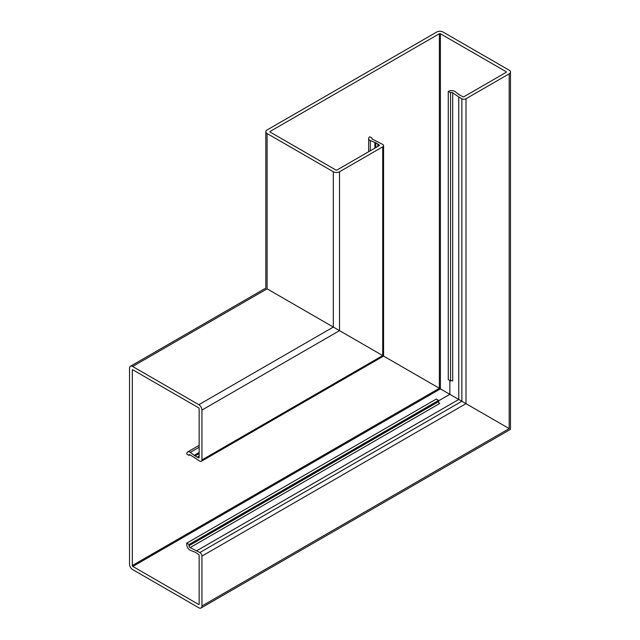 <?xml version="1.0" encoding="UTF-8"?>
<svg xmlns="http://www.w3.org/2000/svg" width="640" height="640" viewBox="0 0 640 640"><rect width="100%" height="100%" fill="white"/><g stroke="black" fill="none" stroke-linecap="round" stroke-linejoin="round"><path stroke-width="0.96" d="M372.064 138.912L372.064 138.096A1.464 0.848 0 0 0 371.88 138.504A1.464 0.848 0 0 0 372.312 139.104A1.464 0.848 0 0 0 372.4 139.152L382.72 144.44A2.928 1.688 180 0 1 383.576 145.632A2.928 1.688 180 0 1 382.72 146.824L339.528 171.76A4.392 2.536 180 0 1 333.32 171.76L267.112 133.536A4.392 2.536 180 0 1 265.824 131.744A4.392 2.536 180 0 1 267.112 129.952L436.776 32A4.392 2.536 0 0 1 442.984 32L509.192 70.224A4.392 2.536 0 0 1 510.48 72.016L510.48 429.344L201.032 608A4.392 2.536 60 0 1 198.832 607.784L132.624 569.56A4.392 2.536 60 0 1 129.52 564.184L129.52 368.272A4.392 2.536 -120 0 1 130.432 366.264L265.824 288.088L265.824 131.744M506.192 71.72L506.192 72.32A0.728 0.424 180 0 0 506.192 71.72L440.4 33.736A0.728 0.424 180 0 0 439.36 33.736L270.112 131.448A0.728 0.424 0 0 0 270.112 132.048L335.912 170.032A0.728 0.424 0 0 0 336.944 170.032L379.208 145.632A0.728 0.424 0 0 0 379.208 145.032L375.792 142.824L370.336 140.576A4.68 2.704 180 0 1 370.032 140.416A4.68 2.704 180 0 1 368.664 138.504A4.68 2.704 180 0 1 369.76 136.768L372.064 138.096M452.704 92.792A1.464 0.848 180 0 0 452.616 92.736A1.464 0.848 180 0 0 450.552 92.736L450.552 380.928A1.464 0.848 180 0 1 452.616 380.928A1.464 0.848 180 0 1 452.704 380.984L452.704 92.792L458.76 96.952L458.76 399.48L466 403.664L449.848 394.336L449.848 380.52M506.192 72.32L463.936 96.712A0.728 0.424 180 0 1 462.896 96.712L459.072 94.744L455.168 91.592A4.68 2.704 0 0 0 454.896 91.424A4.68 2.704 0 0 0 448.272 91.424L448.272 379.608L450.552 380.928M458.76 96.952L461.864 98.744A2.928 1.688 0 0 0 466 98.744L509.192 73.808A4.392 2.536 0 0 0 510.48 72.016M132.312 370.12L132.832 369.824A0.728 0.424 60 0 0 132.312 370.12L132.312 565.552A0.728 0.424 -120 0 0 132.832 566.448L198.624 604.44A0.728 0.424 -120 0 0 199.144 604.136L199.144 555.344A0.728 0.424 -120 0 0 198.624 554.448L195.008 552.112L190.328 550.312A4.68 2.704 60 0 1 190.04 550.16A4.68 2.704 60 0 1 186.728 544.432L186.728 543.512A4.68 2.704 60 0 1 186.744 543.152L189.056 544.488A1.464 0.848 -120 0 0 189.008 544.832L189.008 545.744A1.464 0.848 -120 0 0 190.04 547.536A1.464 0.848 -120 0 0 190.128 547.584L199.872 552.536A2.928 1.688 60 0 1 201.936 556.12L201.936 605.992L509.192 428.6L466 403.664L509.192 428.6C510.864 429.568 510.864 429.568 509.192 428.6C510.864 429.568 510.864 429.568 509.192 428.6L509.192 73.808M438.584 400.84L449.848 394.336L383.576 356.072L458.76 399.48L196.768 550.744M458.992 94.224L458.992 94.68M450.552 92.736L448.272 91.424M190.04 454.8A1.464 0.848 60 0 0 189.312 454.728A1.464 0.848 60 0 0 189.008 455.4L190.04 454.8A1.464 0.848 60 0 1 190.128 454.856L199.872 461.152A2.928 1.688 -120 0 0 201.336 461.296A2.928 1.688 -120 0 0 201.936 459.952L382.72 355.576C383.84 356.224 383.84 356.224 382.72 355.576L339.528 330.64L382.72 355.576C383.84 356.224 383.84 356.224 382.72 355.576L382.72 146.824M201.936 459.952L201.936 410.08A4.392 2.536 -120 0 0 198.832 404.704L333.32 327.056L339.528 330.64L267.112 288.832C265.44 287.864 265.44 287.864 267.112 288.832L333.32 327.056L333.32 171.76M377.992 144.336L377.992 146.336M374.888 142.776L374.888 148.128M190.128 547.584L439.712 403.488A1.464 0.848 60 0 1 439.624 403.44A1.464 0.848 60 0 1 438.584 401.648L438.584 400.736A1.464 0.848 60 0 1 438.64 400.392L189.056 544.488M132.832 369.824L198.624 407.808A0.728 0.424 60 0 1 199.144 408.704L199.144 457.504A0.728 0.424 60 0 1 198.624 457.8L195.008 455.952L190.328 452.352A4.68 2.704 -120 0 0 190.04 452.168A4.68 2.704 -120 0 0 187.704 451.936A4.68 2.704 -120 0 0 186.728 454.08L189.008 455.4M198.832 404.704L132.624 366.48A4.392 2.536 -120 0 0 130.432 366.264M132.624 366.48L267.112 288.832C265.44 287.864 265.44 287.864 267.112 288.832L267.112 133.536M197.408 457.104L199.144 456.104M194.52 455.192L199.144 452.52M201.936 605.992A4.392 2.536 60 0 1 201.032 608M186.744 543.152L436.328 399.056L438.64 400.392M370.336 140.576L370.336 150.752M461.864 98.744L461.864 401.272L199.872 552.536M466 98.744L466 403.664L201.936 556.12M439.36 33.736L439.36 388.28L132.312 565.552M270.112 131.448L270.112 132.048M440.4 33.736L440.4 388.88L132.832 566.448M339.528 171.76L339.528 330.64L201.936 410.08M379.208 145.032L379.208 145.632M377.856 144.016L377.856 146.408M375.792 142.824L375.792 147.6M375.44 142.752L375.44 147.808M189.008 545.744L438.584 401.648M198.624 457.8L199.144 457.504M197.072 457.144L199.144 455.952M195.008 455.952L199.144 453.56M194.768 455.688L199.144 453.16M190.328 452.352L199.144 447.264M198.624 604.44L199.144 604.136M189.008 544.832L438.584 400.736M383.576 145.632L383.576 356.072L201.336 461.296M368.664 138.504L368.664 151.72M187.704 451.936L199.144 445.328"/></g></svg>
